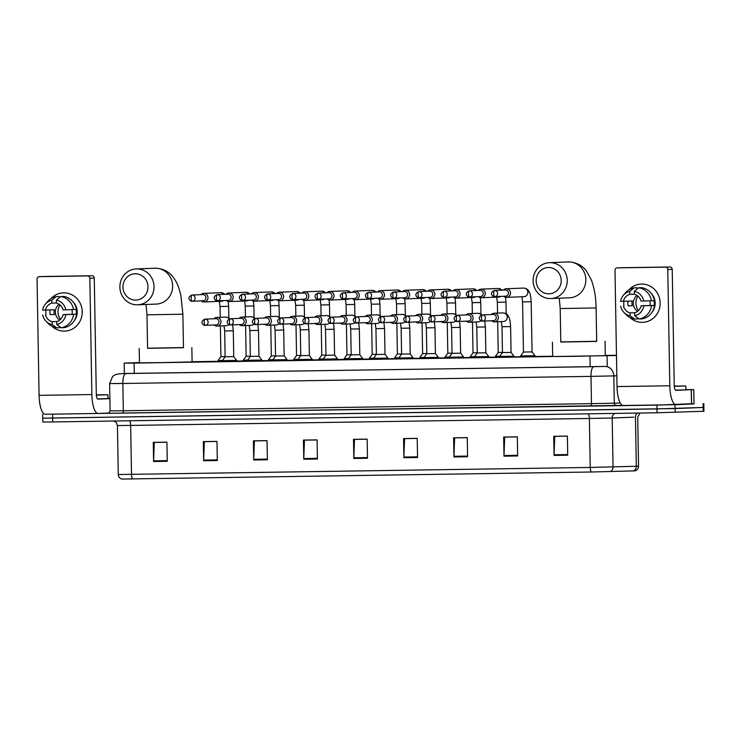 <?xml version="1.0" encoding="UTF-8"?>
<svg xmlns="http://www.w3.org/2000/svg" width="741" height="741" viewBox="0 0 741 741"><rect width="100%" height="100%" fill="white"/><g stroke="black" fill="none" stroke-linecap="round" stroke-linejoin="round"><path stroke-width="1.11" d="M514.013 357.134L499.656 357.384M488.801 357.523L474.444 357.773M463.588 357.903L449.231 358.153M438.376 358.283L424.019 358.533M409.115 322.187L409.764 328.115L401.15 328.263L401.603 354.105L410.208 353.957L413.645 358.681L398.815 358.922M387.951 359.052L373.603 359.302M362.747 359.431L348.39 359.681M337.535 359.82L323.178 360.07M308.275 323.715L308.914 329.652L300.309 329.801L300.753 355.634L309.368 355.485L312.804 360.209L297.965 360.45M287.11 360.58L272.753 360.83M261.897 360.969L247.068 361.247L247.531 360.283L261.888 360.024L261.897 361.006M236.685 361.349L222.337 361.599M449.231 358.014L444.544 358.042L445.008 357.079L449.333 357.051M424.019 358.394L419.814 358.403M398.806 358.783L394.601 358.783M373.594 359.163L369.389 359.172M474.444 357.634L470.239 357.634M535.011 356.616L520.654 356.875M499.656 357.245L495.442 357.255M348.39 359.542L343.704 359.58L344.167 358.616L348.492 358.579M323.178 359.931L318.973 359.931M297.965 360.311L293.76 360.321M272.753 360.691L268.548 360.7M247.54 361.08L242.853 361.108L243.317 360.145L247.651 360.117M222.328 361.46L218.123 361.469M139.465 362.534L124.321 363.146L134.102 363.09L616.475 355.532M616.475 355.272L605.304 355.439M552.666 356.236L535.011 356.504M520.654 356.727L514.004 356.829M495.442 357.106L488.791 357.208M470.229 357.495L463.579 357.597M445.017 357.875L438.376 357.977M419.814 358.255L413.163 358.357M394.601 358.644L387.951 358.746M369.389 359.024L362.738 359.126M344.176 359.404L337.525 359.505M318.963 359.793L312.313 359.894M293.751 360.172L287.11 360.274M268.548 360.552L261.897 360.654M243.335 360.941L236.685 361.043M218.123 361.321L192.095 361.719M694.021 403.669L656.943 405.114L45.127 414.256M703.82 403.595L703.885 407.43L675.097 408.56L43.46 418.156M124.368 373.566L605.193 366.462A9.568 8.447 88.2 0 1 613.807 375.919L614.289 403.187L620.254 403.011M610.093 471.628A4.789 4.224 88.2 0 0 613.048 466.997L612.196 417.998L589.382 418.461L590.234 467.46L638.547 466.182C638.436 468.507 637.316 470.053 635.185 470.841L591.383 472.008L121.82 479.066C119.653 478.353 118.477 476.843 118.282 474.527L590.234 467.46A4.789 1.482 89.1 0 0 591.383 472.008M42.756 418.202L42.821 422.027L52.741 421.944L657.082 412.774L703.95 411.255L703.885 407.43L657.017 408.939L42.756 418.202L42.691 414.367M253.718 459.985L253.376 440.839L267.029 440.636L267.362 459.772L253.718 459.985A3.825 1.186 89.1 0 1 253.718 459.318L267.353 459.105M203.655 460.745L203.321 441.608L216.974 441.395L217.308 460.531L203.655 460.745A3.825 1.186 89.1 0 1 203.664 460.078L217.298 459.874M153.6 461.504L153.267 442.368L166.92 442.155L167.253 461.291L153.6 461.504A3.825 1.186 89.1 0 1 153.609 460.837L167.234 460.633M403.891 457.697L403.558 438.561L417.211 438.357L417.544 457.493L403.891 457.697A3.825 1.186 89.1 0 1 403.891 457.04L417.526 456.827M453.946 456.938L453.612 437.801L467.265 437.598L467.599 456.734L453.946 456.938A3.825 1.186 89.1 0 1 453.955 456.28L467.59 456.067M504 456.178L503.667 437.042L517.32 436.838L517.653 455.974L504 456.178A3.825 1.186 89.1 0 1 504.01 455.511L517.644 455.307M554.064 455.419L553.731 436.282L567.384 436.079L567.717 455.215L554.064 455.419A3.825 1.186 89.1 0 1 554.064 454.752L567.699 454.548M303.773 459.225L303.44 440.08L317.092 439.876L317.426 459.012L303.773 459.225A3.825 1.186 89.1 0 1 303.782 458.559L317.417 458.346M353.827 458.466L353.494 439.32L367.147 439.117L367.48 458.253L353.827 458.466A3.825 1.186 89.1 0 1 353.837 457.799L367.471 457.586M367.147 439.191L354.513 439.385L353.837 457.799M317.092 439.95L304.458 440.145L303.782 458.559M567.384 436.153L554.75 436.338L554.064 454.752M517.32 436.912L504.686 437.097L504.01 455.511M467.265 437.672L454.631 437.857L453.955 456.28M417.211 438.431L404.577 438.616L403.891 457.04M166.92 442.229L154.285 442.423L153.609 460.837M216.974 441.469L204.34 441.664L203.664 460.078M267.038 440.71L254.404 440.904L253.718 459.318M674.254 386.052L685.833 385.996L674.273 386.339M685.833 385.996L685.897 389.822L675.375 390.146M674.264 386.135L677.506 386.144L674.273 386.265M641.632 284.072A19.146 18.201 87.8 0 1 660.166 302.939A19.146 18.201 87.8 0 1 642.299 322.354A19.146 18.201 87.8 0 1 629.915 317.509A19.146 18.201 87.8 0 0 642.299 322.354A19.146 18.201 87.8 0 0 642.716 322.335L642.716 322.335A19.146 18.201 87.8 0 0 660.166 302.717A19.146 18.201 87.8 0 0 641.632 284.072A19.146 18.201 87.8 0 0 628.84 289.898A19.146 18.201 87.8 0 1 641.224 284.081A19.146 18.201 87.8 0 1 641.632 284.072M685.897 389.664L693.771 389.562L694.021 403.91L676.051 404.688A19.146 5.919 -90.9 0 1 676.014 404.688A19.146 5.919 -90.9 0 1 669.808 385.774L667.78 269.511A2.39 2.279 -92.2 0 0 665.464 267.149L669.901 266.982A2.39 2.279 87.8 0 1 672.217 269.335L674.245 385.607A4.789 1.482 89.1 0 0 675.792 390.331A4.789 1.482 89.1 0 0 675.801 390.331L693.743 389.562L694.002 403.919M675.968 404.688L623.264 405.484A19.146 5.919 -90.9 0 1 623.227 405.484A19.146 5.919 -90.9 0 1 617.021 386.58L614.993 270.308A2.39 2.279 -92.2 0 1 617.225 267.881L665.464 267.149M623.959 305.95A19.146 18.201 87.8 0 1 623.848 301.318A19.146 18.201 87.8 0 0 623.959 305.95M621.56 267.714A2.39 2.279 87.8 0 1 621.662 267.714L669.901 266.982M634.277 291.352L634.324 294.288A9.568 9.105 87.8 0 1 640.984 301.068L643.781 301.022A12.44 11.837 87.8 0 0 634.277 291.352L638.649 287.777L641.604 287.665A15.793 15.015 87.8 0 1 654.405 300.689L643.781 301.022M641.067 305.848L654.488 305.468A15.793 15.015 87.8 0 1 642.151 318.88L639.196 318.991L634.704 315.768L634.648 312.822A9.568 9.105 87.8 0 0 641.067 305.848L649.931 305.505A9.568 9.105 -92.2 0 0 649.885 300.846M628.025 301.152A13.875 13.199 87.8 0 0 628.118 305.838L632.314 305.774A9.568 9.105 -92.2 0 1 632.221 300.985L620.56 301.374A12.44 11.837 87.8 0 1 623.385 295.27A12.44 11.837 87.8 0 1 629.72 291.417L629.776 294.362L634.324 294.186M654.488 305.468L654.118 305.44A13.875 13.199 87.8 0 0 654.044 300.698M635.046 312.702L630.1 312.887L630.146 315.833L634.639 319.056L637.603 318.945L637.584 317.833M637.075 289.055L637.056 287.73L634.101 287.851L629.72 291.417M651.534 305.588A15.793 15.015 87.8 0 1 639.196 318.991M634.639 319.056A15.793 15.015 87.8 0 1 626.302 314.823L624.061 312.572A12.44 11.837 87.8 0 1 620.643 306.163M623.385 295.27L625.441 292.852A15.793 15.015 87.8 0 1 634.101 287.851M643.864 305.811A12.44 11.837 87.8 0 1 634.704 315.768M630.146 315.833A12.44 11.837 87.8 0 1 624.061 312.572M630.1 312.887A9.568 9.105 87.8 0 1 623.44 306.116M623.357 301.337A9.568 9.105 87.8 0 1 629.776 294.362M651.265 293.399A13.875 13.199 87.8 0 1 651.997 312.276M638.649 287.777A15.793 15.015 87.8 0 1 651.45 300.8M637.621 311.313A9.568 9.105 87.8 0 1 637.001 295.474M638.483 310.553A11.967 11.374 87.8 0 1 637.927 296.168M649.931 305.505L654.118 305.44M628.118 305.838L632.314 305.774M548.451 267.501A13.162 12.514 -92.2 0 0 536.169 280.848A13.162 12.514 -92.2 0 0 548.914 293.816A13.162 12.514 -92.2 0 0 561.196 280.469A13.162 12.514 -92.2 0 0 548.451 267.501M550.47 298.549A17.941 17.071 87.8 0 1 533.103 281.061A17.941 17.071 87.8 0 1 549.461 262.675A17.941 17.071 87.8 0 1 549.85 262.657A17.941 17.071 87.8 0 1 567.217 280.144A17.941 17.071 87.8 0 1 550.859 298.54A17.941 17.071 87.8 0 1 550.47 298.549M596.097 307.923L560.205 308.552L560.798 342.046L596.681 341.416L596.097 307.923C595.931 297.447 594.365 288.175 591.42 280.107L586.548 271.132C584.501 268.233 578.999 262.249 568.579 261.934L549.461 262.675M596.681 341.286L560.789 341.907M605.054 341.277L605.304 355.624L574.877 356.338L552.675 356.541L552.425 342.194M135.251 273.781A13.162 12.514 -92.2 0 0 122.96 287.128A13.162 12.514 -92.2 0 0 135.705 300.096A13.162 12.514 -92.2 0 0 147.987 286.748A13.162 12.514 -92.2 0 0 135.251 273.781M137.27 304.82A17.941 17.071 87.8 0 1 119.894 287.341A17.941 17.071 87.8 0 1 136.261 268.946A17.941 17.071 87.8 0 1 136.64 268.937A17.941 17.071 87.8 0 1 154.017 286.415A17.941 17.071 87.8 0 1 137.65 304.81A17.941 17.071 87.8 0 1 137.27 304.82M182.888 314.203L147.005 314.832L147.589 348.316L183.472 347.696L182.888 314.203L180.897 295.659C178.479 285.396 176.534 281.886 173.338 277.403C171.291 274.513 165.799 268.529 155.369 268.205L136.261 268.946M183.472 347.557L147.589 348.187M191.845 347.548L192.095 361.904L161.668 362.618L139.465 362.821L139.215 348.465M523.831 296.687A4.307 4.094 -92.2 0 0 527.842 292.186A4.307 4.094 -92.2 0 0 523.581 288.082C526.036 288.305 527.731 289.259 528.666 290.944C529.722 293.677 530.287 291.482 531.177 301.763L532.057 351.901L523.442 352.058L522.572 301.911L521.896 296.761M532.057 351.901L534.993 355.68L520.636 355.93L520.654 356.912M503.685 296.28A4.307 4.094 -92.2 0 0 510.493 293.001A4.307 4.094 -92.2 0 0 503.445 290.064M505.566 296.205A3.112 2.955 -92.2 0 0 508.474 293.047A3.112 2.955 -92.2 0 0 505.325 289.99M478.482 296.659A4.307 4.094 -92.2 0 0 485.281 293.38A4.307 4.094 -92.2 0 0 478.241 290.444M480.353 296.585A3.112 2.955 -92.2 0 0 483.262 293.427A3.112 2.955 -92.2 0 0 480.112 290.37M498.619 297.067A4.307 4.094 -92.2 0 0 500.768 296.391M502.444 352.392L498.23 352.438L497.693 321.733M499.758 356.282L495.433 356.319L495.442 357.292M453.27 297.039A4.307 4.094 -92.2 0 0 460.078 293.76A4.307 4.094 -92.2 0 0 453.029 290.824M455.15 296.965A3.112 2.955 -92.2 0 0 458.049 293.816A3.112 2.955 -92.2 0 0 454.9 290.75M473.406 297.456A4.307 4.094 -92.2 0 0 475.555 296.77M477.232 352.781L473.017 352.818L472.489 322.113M474.546 356.671L470.22 356.699L470.239 357.671M428.057 297.428A4.307 4.094 -92.2 0 0 434.865 294.149A4.307 4.094 -92.2 0 0 427.816 291.213M429.937 297.354A3.112 2.955 -92.2 0 0 432.837 294.196A3.112 2.955 -92.2 0 0 429.697 291.139M448.194 297.836A4.307 4.094 -92.2 0 0 450.343 297.16M452.019 353.161L447.814 353.207L447.277 322.492M402.845 297.808A4.307 4.094 -92.2 0 0 409.653 294.529A4.307 4.094 -92.2 0 0 402.604 291.593M404.725 297.734A3.112 2.955 -92.2 0 0 407.624 294.575A3.112 2.955 -92.2 0 0 404.484 291.519M422.981 298.215A4.307 4.094 -92.2 0 0 425.13 297.539M426.807 353.54L422.602 353.587L422.064 322.881M424.13 357.431L419.795 357.468L419.814 358.44M377.632 298.188A4.307 4.094 -92.2 0 0 384.44 294.909A4.307 4.094 -92.2 0 0 377.391 291.973M379.512 298.114A3.112 2.955 -92.2 0 0 382.412 294.964A3.112 2.955 -92.2 0 0 379.272 291.898M397.769 298.604A4.307 4.094 -92.2 0 0 399.918 297.919M401.594 353.929L397.389 353.966L396.852 323.261M398.917 357.82L394.582 357.847L394.601 358.82M352.42 298.577A4.307 4.094 -92.2 0 0 359.228 295.298A4.307 4.094 -92.2 0 0 352.179 292.362M354.3 298.503A3.112 2.955 -92.2 0 0 357.208 295.344A3.112 2.955 -92.2 0 0 354.059 292.287M372.566 298.984A4.307 4.094 -92.2 0 0 374.714 298.308M376.382 354.309L372.177 354.355L371.639 323.641M373.705 358.199L369.37 358.227L369.389 359.209M327.216 298.956A4.307 4.094 -92.2 0 0 334.015 295.678A4.307 4.094 -92.2 0 0 326.976 292.741M329.087 298.882A3.112 2.955 -92.2 0 0 331.996 295.724A3.112 2.955 -92.2 0 0 328.847 292.667M347.353 299.364A4.307 4.094 -92.2 0 0 349.502 298.688M351.178 354.689L346.964 354.735L346.427 324.03M302.004 299.336A4.307 4.094 -92.2 0 0 308.812 296.057A4.307 4.094 -92.2 0 0 301.763 293.121M303.884 299.262A3.112 2.955 -92.2 0 0 306.783 296.113A3.112 2.955 -92.2 0 0 303.634 293.047M322.14 299.753A4.307 4.094 -92.2 0 0 324.289 299.068M325.966 355.078L321.751 355.115L321.224 324.41M323.28 358.968L318.954 358.996L318.973 359.969M276.791 299.725A4.307 4.094 -92.2 0 0 283.599 296.446A4.307 4.094 -92.2 0 0 276.55 293.51M278.672 299.651A3.112 2.955 -92.2 0 0 281.571 296.493A3.112 2.955 -92.2 0 0 278.431 293.436M296.928 300.133A4.307 4.094 -92.2 0 0 299.077 299.457M300.753 355.458L296.548 355.504L296.011 324.79M298.067 359.348L293.742 359.376L293.76 360.358M251.579 300.105A4.307 4.094 -92.2 0 0 258.387 296.826A4.307 4.094 -92.2 0 0 251.338 293.89M253.459 300.031A3.112 2.955 -92.2 0 0 256.358 296.872A3.112 2.955 -92.2 0 0 253.218 293.816M271.715 300.513A4.307 4.094 -92.2 0 0 273.864 299.836M275.541 355.837L271.336 355.884L270.798 325.179M272.864 359.728L268.529 359.765L268.548 360.737M226.366 300.485A4.307 4.094 -92.2 0 0 233.174 297.206A4.307 4.094 -92.2 0 0 226.125 294.27M228.247 300.411A3.112 2.955 -92.2 0 0 231.146 297.261A3.112 2.955 -92.2 0 0 228.006 294.196M246.503 300.902A4.307 4.094 -92.2 0 0 248.652 300.216M250.328 356.226L246.123 356.264L245.586 325.558M201.154 300.874A4.307 4.094 -92.2 0 0 207.962 297.595A4.307 4.094 -92.2 0 0 200.913 294.659M203.034 300.8A3.112 2.955 -92.2 0 0 205.942 297.641A3.112 2.955 -92.2 0 0 202.793 294.585M221.3 301.281A4.307 4.094 -92.2 0 0 223.449 300.605M225.116 356.606L220.911 356.653L220.373 325.938M222.439 360.496L218.104 360.524L218.123 361.506M510.605 326.586L511.058 352.42L502.444 352.577L501.99 326.735L510.605 326.586C509.706 316.305 509.15 318.5 508.094 315.768C507.15 314.082 505.455 313.128 503.009 312.906A4.307 4.094 -92.2 0 0 502.843 312.915M491.505 320.77A4.307 4.094 -92.2 0 0 498.313 317.491A4.307 4.094 -92.2 0 0 491.264 314.555M511.058 352.42L513.995 356.199L499.638 356.449L499.656 357.431M493.386 320.696A3.112 2.955 -92.2 0 0 496.294 317.546A3.112 2.955 -92.2 0 0 493.145 314.49M485.392 326.966L485.846 352.809L477.232 352.957L476.778 327.114L485.392 326.966L484.753 321.038M466.302 321.159A4.307 4.094 -92.2 0 0 473.101 317.88A4.307 4.094 -92.2 0 0 466.052 314.944M485.846 352.809L488.782 356.578L474.425 356.829L474.444 357.81M468.173 321.085A3.112 2.955 -92.2 0 0 471.081 317.926A3.112 2.955 -92.2 0 0 467.932 314.869M460.18 327.355L460.633 353.188L452.019 353.337L451.575 327.503L460.18 327.355L459.54 321.418M441.09 321.538A4.307 4.094 -92.2 0 0 447.888 318.26A4.307 4.094 -92.2 0 0 440.849 315.323M460.633 353.188L463.57 356.967L449.213 357.218L449.231 358.19M442.961 321.464A3.112 2.955 -92.2 0 0 445.869 318.315A3.112 2.955 -92.2 0 0 442.72 315.249M434.976 327.735L435.421 353.568L426.807 353.726L426.362 327.883L434.976 327.735L434.328 321.807M415.877 321.918A4.307 4.094 -92.2 0 0 422.685 318.639A4.307 4.094 -92.2 0 0 415.636 315.703M435.421 353.568L438.357 357.347L424.009 357.597L424.019 358.579M417.757 321.844A3.112 2.955 -92.2 0 0 420.656 318.695A3.112 2.955 -92.2 0 0 417.507 315.638M390.664 322.307A4.307 4.094 -92.2 0 0 397.472 319.028A4.307 4.094 -92.2 0 0 390.424 316.092M413.154 357.727L398.797 357.977L398.815 358.959M392.545 322.233A3.112 2.955 -92.2 0 0 395.444 319.075A3.112 2.955 -92.2 0 0 392.304 316.018M384.551 328.504L385.005 354.337L376.391 354.485L375.937 328.652L384.551 328.504L383.903 322.567M365.452 322.687A4.307 4.094 -92.2 0 0 372.26 319.408A4.307 4.094 -92.2 0 0 365.211 316.472M385.005 354.337L387.941 358.116L373.584 358.366L373.603 359.339M367.332 322.613A3.112 2.955 -92.2 0 0 370.231 319.464A3.112 2.955 -92.2 0 0 367.091 316.398M359.339 328.884L359.793 354.717L351.178 354.874L350.725 329.032L359.339 328.884L358.7 322.956M340.239 323.067A4.307 4.094 -92.2 0 0 347.047 319.788A4.307 4.094 -92.2 0 0 339.999 316.852M359.793 354.717L362.729 358.496L348.372 358.746L348.39 359.728M342.12 322.993A3.112 2.955 -92.2 0 0 345.028 319.843A3.112 2.955 -92.2 0 0 341.879 316.787M334.126 329.263L334.58 355.106L325.966 355.254L325.512 329.412L334.126 329.263L333.487 323.335M315.036 323.456A4.307 4.094 -92.2 0 0 321.835 320.177A4.307 4.094 -92.2 0 0 314.786 317.241M334.58 355.106L337.516 358.876L329.217 359.07L323.159 359.135L325.966 355.254M316.907 323.382A3.112 2.955 -92.2 0 0 319.816 320.223A3.112 2.955 -92.2 0 0 316.666 317.167M289.824 323.836A4.307 4.094 -92.2 0 0 296.622 320.557A4.307 4.094 -92.2 0 0 289.583 317.62M312.304 359.265L297.947 359.515L297.965 360.487M291.695 323.761A3.112 2.955 -92.2 0 0 294.603 320.612A3.112 2.955 -92.2 0 0 291.454 317.546M283.71 330.032L284.155 355.865L275.541 356.023L275.096 330.18L283.71 330.032L283.062 324.104M264.611 324.215A4.307 4.094 -92.2 0 0 271.419 320.936A4.307 4.094 -92.2 0 0 264.37 318M284.155 355.865L287.091 359.644L272.744 359.894L272.753 360.876M266.491 324.15A3.112 2.955 -92.2 0 0 269.391 320.992A3.112 2.955 -92.2 0 0 266.241 317.935M258.498 330.412L258.942 356.254L250.338 356.402L249.884 330.56L258.498 330.412L257.849 324.484M239.399 324.604A4.307 4.094 -92.2 0 0 246.207 321.325A4.307 4.094 -92.2 0 0 239.158 318.389M241.279 324.53A3.112 2.955 -92.2 0 0 244.178 321.372A3.112 2.955 -92.2 0 0 241.038 318.315M233.285 330.801L233.739 356.634L225.125 356.782L224.671 330.949L233.285 330.801L232.637 324.864M214.186 324.984A4.307 4.094 -92.2 0 0 220.994 321.705A4.307 4.094 -92.2 0 0 213.945 318.769M233.739 356.634L236.675 360.413L222.319 360.663L222.337 361.636M216.066 324.91A3.112 2.955 -92.2 0 0 218.966 321.761A3.112 2.955 -92.2 0 0 215.826 318.695M63.689 292.852A19.146 18.201 87.8 0 1 82.232 311.711A19.146 18.201 87.8 0 1 64.356 331.125A19.146 18.201 87.8 0 1 51.972 326.281A19.146 18.201 87.8 0 0 64.356 331.125A19.146 18.201 87.8 0 0 64.773 331.116L64.773 331.116A19.146 18.201 87.8 0 0 82.223 311.498A19.146 18.201 87.8 0 0 63.689 292.852A19.146 18.201 87.8 0 0 50.897 298.679A19.146 18.201 87.8 0 1 63.281 292.862A19.146 18.201 87.8 0 1 63.689 292.852M107.954 398.445L109.881 398.417M108.779 413.043L98.118 413.459A19.146 5.919 -90.9 0 1 98.071 413.459A19.146 5.919 -90.9 0 1 91.865 394.555L89.837 278.283A2.39 2.279 -92.2 0 0 87.521 275.93L91.958 275.754A2.39 2.279 87.8 0 1 94.274 278.116L96.302 394.379A4.789 1.482 89.1 0 0 97.849 399.103A4.789 1.482 89.1 0 0 97.868 399.103L109.881 398.639M98.025 413.459L45.321 414.265A19.146 5.919 -90.9 0 1 45.284 414.265A19.146 5.919 -90.9 0 1 39.078 395.351L37.05 279.088A2.39 2.279 -92.2 0 1 39.282 276.662L87.521 275.93M46.016 314.73A19.146 18.201 87.8 0 1 45.905 310.09A19.146 18.201 87.8 0 0 46.016 314.73M43.617 276.495A2.39 2.279 87.8 0 1 43.719 276.486L91.958 275.754M56.335 300.124L56.381 303.069A9.568 9.105 87.8 0 1 63.041 309.84L65.838 309.803A12.44 11.837 87.8 0 0 56.335 300.124L60.706 296.557L63.661 296.437A15.793 15.015 87.8 0 1 76.462 309.46L65.838 309.803M63.124 314.629L76.545 314.249A15.793 15.015 87.8 0 1 64.208 327.652L61.253 327.772L56.761 324.539L56.705 321.603A9.568 9.105 87.8 0 0 63.124 314.629L71.997 314.286A9.568 9.105 -92.2 0 0 71.942 309.627M50.082 309.933A13.875 13.199 87.8 0 0 50.184 314.61L54.371 314.545A9.568 9.105 -92.2 0 1 54.288 309.766L42.617 310.155A12.44 11.837 87.8 0 1 45.442 304.042A12.44 11.837 87.8 0 1 51.787 300.198L51.833 303.134L56.381 302.958M76.545 314.249L76.184 314.221A13.875 13.199 87.8 0 0 76.101 309.479M57.103 321.474L52.157 321.668L52.213 324.614L56.705 327.837L59.66 327.726L59.641 326.614M59.132 297.836L59.113 296.511L56.159 296.622L51.787 300.198M73.591 314.36A15.793 15.015 87.8 0 1 61.253 327.772M56.705 327.837A15.793 15.015 87.8 0 1 48.36 323.604L46.118 321.353A12.44 11.837 87.8 0 1 42.7 314.934M45.442 304.042L47.498 301.633A15.793 15.015 87.8 0 1 56.159 296.622M65.921 314.582A12.44 11.837 87.8 0 1 56.761 324.539M52.213 324.614A12.44 11.837 87.8 0 1 46.118 321.353M52.157 321.668A9.568 9.105 87.8 0 1 45.497 314.897M45.414 310.108A9.568 9.105 87.8 0 1 51.833 303.134M73.322 302.171A13.875 13.199 87.8 0 1 74.054 321.048M60.706 296.557A15.793 15.015 87.8 0 1 73.507 309.581M59.678 320.093A9.568 9.105 87.8 0 1 59.058 304.255M60.549 319.325A11.967 11.374 87.8 0 1 59.984 304.94M71.997 314.286L76.184 314.221M50.184 314.61L54.371 314.545M96.321 394.833L107.89 394.777L96.33 395.12M107.89 394.777L107.954 398.602L97.432 398.927M96.321 394.907L99.563 394.916L96.33 395.046M607.268 366.378L607.083 355.819M590.16 366.712L589.975 356.162M134.288 373.64L134.102 363.09M622.533 405.364L108.075 413.265M675.032 404.734L675.162 412.394M656.943 405.114L657.082 412.774M703.116 403.641L703.246 411.292M52.611 414.293L52.741 421.944M616.836 375.826L590.994 376.382L591.475 403.65L614.289 403.187A2.39 2.112 -91.8 0 0 616.438 405.549M124.368 373.492L593.782 366.693A9.568 2.955 89.1 0 0 590.994 376.382L122.849 383.486L123.321 410.764L591.475 403.65A2.39 0.741 -90.9 0 1 590.772 406.077M125.637 373.807A9.568 2.955 89.1 0 0 122.849 383.486L109.622 383.597L110.094 410.866L123.321 410.764A2.39 0.741 -90.9 0 1 122.626 413.182M593.782 366.693L605.193 366.462M124.368 373.483L118.634 373.862A9.568 9.476 86.2 0 1 119.116 373.844M124.025 383.44L113.447 383.523M633.87 417.174L612.196 417.998A4.789 4.224 -91.8 0 1 615.039 413.404M633.351 470.924A4.789 4.224 88.2 0 0 636.315 466.284L635.454 417.294A4.789 4.224 -91.8 0 1 637.575 413.07M132.658 478.973A4.789 1.482 -90.9 0 1 131.509 474.425L130.657 425.427L117.43 425.538L116.448 422.713L113.957 421.018M588.113 413.821A4.789 1.482 89.1 0 1 589.382 418.461L130.657 425.427A4.789 1.482 89.1 0 0 129.388 420.786M617.021 386.58L669.808 385.774M621.662 267.714L617.225 267.881M691.51 404.086L691.26 389.729M672.217 269.335L667.78 269.511M691.353 389.72L691.603 404.077M550.859 298.54L569.486 297.808A17.941 17.071 -92.2 0 0 585.844 279.413A17.941 17.071 -92.2 0 0 568.467 261.934A17.941 17.071 -92.2 0 0 568.088 261.944L568.579 261.934M137.65 304.81L156.277 304.088A17.941 17.071 -92.2 0 0 172.634 285.693A17.941 17.071 -92.2 0 0 155.267 268.214A17.941 17.071 -92.2 0 0 154.878 268.223L155.369 268.205M494.608 290.407A3.112 0.963 -90.9 0 0 493.701 293.556A3.112 0.963 89.1 0 0 494.71 296.622A3.112 2.955 -92.2 0 0 497.619 293.436A3.112 2.955 -92.2 0 0 494.543 290.407L505.39 289.981M494.543 290.407C488.069 293.204 493.802 297.512 494.71 296.622A3.112 0.963 89.1 0 0 494.719 296.622L505.631 296.205M531.177 301.763L522.572 301.911M506.233 288.758L523.581 288.082A4.307 4.094 -92.2 0 0 523.489 288.082M469.396 290.787A3.112 0.963 -90.9 0 0 468.497 293.936A3.112 0.963 89.1 0 0 469.498 297.011A3.112 2.955 -92.2 0 0 472.415 293.816A3.112 2.955 -92.2 0 0 469.331 290.787L480.177 290.37M469.331 290.787C462.856 293.584 468.59 297.891 469.498 297.011A3.112 0.963 89.1 0 0 469.507 297.011L480.427 296.585M505.529 297.261L505.973 302.143L497.359 302.291L496.683 297.15M501.768 290.129A4.307 4.094 -92.2 0 0 498.276 288.462M444.192 291.167A3.112 0.963 -90.9 0 0 443.285 294.316A3.112 0.963 89.1 0 0 444.294 297.391A3.112 2.955 -92.2 0 0 447.203 294.205A3.112 2.955 -92.2 0 0 444.118 291.176L454.974 290.75M444.118 291.176C437.644 293.973 443.387 298.271 444.294 297.391L455.215 296.965M480.316 297.641L480.761 302.523L472.147 302.68L471.48 297.53M476.556 290.509A4.307 4.094 -92.2 0 0 473.073 288.851M418.98 291.556A3.112 0.963 -90.9 0 0 418.072 294.705A3.112 0.963 89.1 0 0 419.082 297.771A3.112 2.955 -92.2 0 0 421.99 294.585A3.112 2.955 -92.2 0 0 418.915 291.556L429.761 291.13M418.915 291.556C412.431 294.353 418.174 298.66 419.082 297.771L430.002 297.354M455.104 298.03L455.548 302.912L446.934 303.06L446.267 297.91M451.343 290.889A4.307 4.094 -92.2 0 0 447.953 289.231A4.307 4.094 -92.2 0 0 447.86 289.231M393.767 291.935A3.112 0.963 -90.9 0 0 392.86 295.085A3.112 0.963 89.1 0 0 393.869 298.16A3.112 2.955 -92.2 0 0 396.778 294.964A3.112 2.955 -92.2 0 0 393.703 291.935L404.549 291.519M393.703 291.935C387.219 294.733 392.962 299.04 393.869 298.16A3.112 0.963 89.1 0 0 393.879 298.16L404.79 297.734M429.891 298.41L430.336 303.291L421.722 303.44L421.055 298.299M426.131 291.278A4.307 4.094 -92.2 0 0 422.648 289.611M368.555 292.315A3.112 0.963 -90.9 0 0 367.647 295.464A3.112 0.963 89.1 0 0 368.657 298.54A3.112 2.955 -92.2 0 0 371.565 295.353A3.112 2.955 -92.2 0 0 368.49 292.325L379.336 291.898M368.49 292.325C362.006 295.122 367.749 299.42 368.657 298.54A3.112 0.963 89.1 0 0 368.666 298.54L379.577 298.114M404.688 298.79L405.123 303.671L396.509 303.829L395.842 298.679M400.927 291.658A4.307 4.094 -92.2 0 0 397.435 290M343.342 292.704A3.112 0.963 -90.9 0 0 342.435 295.854A3.112 0.963 89.1 0 0 343.444 298.919A3.112 2.955 -92.2 0 0 346.353 295.733A3.112 2.955 -92.2 0 0 343.278 292.704L354.124 292.278M343.278 292.704C336.803 295.502 342.537 299.809 343.444 298.919A3.112 0.963 89.1 0 0 343.454 298.919L354.365 298.503M379.475 299.179L379.911 304.06L371.306 304.208L370.63 299.058M375.715 292.037A4.307 4.094 -92.2 0 0 372.315 290.379A4.307 4.094 -92.2 0 0 372.223 290.379M318.13 293.084A3.112 0.963 -90.9 0 0 317.231 296.233A3.112 0.963 89.1 0 0 318.232 299.308A3.112 0.963 89.1 0 0 318.241 299.308A3.112 2.955 -92.2 0 0 321.149 296.113A3.112 2.955 -92.2 0 0 318.065 293.084L328.911 292.667M354.263 299.559L354.707 304.44L346.093 304.588L345.417 299.447M350.502 292.426A4.307 4.094 -92.2 0 0 347.01 290.759M292.927 293.464A3.112 0.963 -90.9 0 0 292.019 296.613A3.112 0.963 89.1 0 0 293.028 299.688A3.112 2.955 -92.2 0 0 295.937 296.502A3.112 2.955 -92.2 0 0 292.852 293.473L303.708 293.047M292.852 293.473C286.378 296.27 292.121 300.568 293.028 299.688L303.949 299.262M329.05 299.938L329.495 304.82L320.881 304.977L320.214 299.827M325.29 292.806A4.307 4.094 -92.2 0 0 321.807 291.148M267.714 293.853A3.112 0.963 -90.9 0 0 266.806 297.002A3.112 0.963 89.1 0 0 267.816 300.068A3.112 2.955 -92.2 0 0 270.724 296.882A3.112 2.955 -92.2 0 0 267.649 293.853L278.496 293.427M267.649 293.853C261.165 296.65 266.908 300.957 267.816 300.068L278.736 299.651M303.838 300.327L304.282 305.209L295.668 305.357L295.001 300.207M300.077 293.186A4.307 4.094 -92.2 0 0 296.687 291.528A4.307 4.094 -92.2 0 0 296.595 291.528M242.502 294.233A3.112 0.963 -90.9 0 0 241.594 297.382A3.112 0.963 89.1 0 0 242.603 300.457A3.112 0.963 89.1 0 0 242.613 300.457A3.112 2.955 -92.2 0 0 245.512 297.261A3.112 2.955 -92.2 0 0 242.437 294.233L253.283 293.816M278.625 300.707L279.07 305.588L270.456 305.737L269.789 300.596M274.865 293.575A4.307 4.094 -92.2 0 0 271.382 291.908M217.289 294.612A3.112 0.963 -90.9 0 0 216.381 297.762A3.112 0.963 89.1 0 0 217.391 300.837A3.112 2.955 -92.2 0 0 220.299 297.65A3.112 2.955 -92.2 0 0 217.224 294.622L228.071 294.196M217.224 294.622C210.74 297.419 216.483 301.717 217.391 300.837A3.112 0.963 89.1 0 0 217.4 300.837L228.311 300.411M253.422 301.087L253.857 305.968L245.243 306.126L244.576 300.976M249.661 293.955A4.307 4.094 -92.2 0 0 246.169 292.297M192.076 295.001A3.112 0.963 -90.9 0 0 191.169 298.151A3.112 0.963 89.1 0 0 192.178 301.216A3.112 2.955 -92.2 0 0 195.087 298.03A3.112 2.955 -92.2 0 0 192.012 295.001L202.858 294.575M192.012 295.001C185.537 297.799 191.271 302.106 192.178 301.216A3.112 0.963 89.1 0 0 192.188 301.216L203.099 300.8M228.209 301.476L228.645 306.357L220.04 306.505L219.364 301.355M224.449 294.334A4.307 4.094 -92.2 0 0 221.05 292.676A4.307 4.094 -92.2 0 0 220.957 292.676M482.428 314.906A3.112 0.963 -90.9 0 0 481.52 318.046A3.112 0.963 89.1 0 0 482.53 321.122A3.112 2.955 -92.2 0 0 485.438 317.935A3.112 2.955 -92.2 0 0 482.363 314.906L493.21 314.48M482.363 314.906C475.879 317.704 481.622 322.011 482.53 321.122A3.112 0.963 89.1 0 0 482.539 321.122L493.45 320.696M494.386 321.863L503.343 321.511A4.307 4.094 -92.2 0 0 507.27 317.148A4.307 4.094 -92.2 0 0 503.009 312.906L494.052 313.248M457.216 315.286A3.112 0.963 -90.9 0 0 456.308 318.435A3.112 0.963 89.1 0 0 457.317 321.501A3.112 2.955 -92.2 0 0 460.226 318.315A3.112 2.955 -92.2 0 0 457.151 315.286L467.997 314.869M457.151 315.286C450.676 318.084 456.41 322.391 457.317 321.501A3.112 0.963 89.1 0 0 457.327 321.501L468.238 321.085M469.173 322.242L478.13 321.89A4.307 4.094 -92.2 0 0 480.853 320.658M481.317 315.129A4.307 4.094 -92.2 0 0 477.63 313.295M432.003 315.666A3.112 0.963 -90.9 0 0 431.105 318.815A3.112 0.963 89.1 0 0 432.105 321.89A3.112 2.955 -92.2 0 0 435.023 318.695A3.112 2.955 -92.2 0 0 431.938 315.666L442.785 315.249M431.938 315.666C425.464 318.473 431.197 322.77 432.105 321.89A3.112 0.963 89.1 0 0 432.114 321.89L443.035 321.464M443.961 322.622L452.918 322.279A4.307 4.094 -92.2 0 0 455.641 321.038M456.104 315.509A4.307 4.094 -92.2 0 0 452.418 313.675M406.8 316.055A3.112 0.963 -90.9 0 0 405.892 319.195A3.112 0.963 89.1 0 0 406.902 322.27A3.112 2.955 -92.2 0 0 409.81 319.084A3.112 2.955 -92.2 0 0 406.726 316.055L417.581 315.629M406.726 316.055C400.251 318.852 405.994 323.159 406.902 322.27L417.822 321.844M418.758 323.011L427.714 322.659A4.307 4.094 -92.2 0 0 430.428 321.427M430.892 315.898A4.307 4.094 -92.2 0 0 427.214 314.064M381.587 316.435A3.112 0.963 -90.9 0 0 380.679 319.584A3.112 0.963 89.1 0 0 381.689 322.65A3.112 2.955 -92.2 0 0 384.598 319.464A3.112 2.955 -92.2 0 0 381.522 316.435L392.369 316.018M381.522 316.435C375.039 319.232 380.781 323.539 381.689 322.65L392.61 322.233M393.545 323.391L402.502 323.039A4.307 4.094 -92.2 0 0 405.216 321.807M405.688 316.277A4.307 4.094 -92.2 0 0 402.002 314.443M356.375 316.815A3.112 0.963 -90.9 0 0 355.467 319.964A3.112 0.963 89.1 0 0 356.477 323.039A3.112 2.955 -92.2 0 0 359.385 319.843A3.112 2.955 -92.2 0 0 356.31 316.815L367.156 316.398M356.31 316.815C349.826 319.621 355.569 323.919 356.477 323.039A3.112 0.963 89.1 0 0 356.486 323.039L367.397 322.613M368.333 323.771L377.289 323.428A4.307 4.094 -92.2 0 0 380.003 322.187M380.476 316.657A4.307 4.094 -92.2 0 0 376.789 314.823M331.162 317.204A3.112 0.963 -90.9 0 0 330.254 320.344A3.112 0.963 89.1 0 0 331.264 323.419A3.112 2.955 -92.2 0 0 334.172 320.232A3.112 2.955 -92.2 0 0 331.097 317.204L341.944 316.778M331.097 317.204C324.614 320.001 330.356 324.308 331.264 323.419A3.112 0.963 89.1 0 0 331.273 323.419L342.185 322.993M343.12 324.16L352.077 323.808A4.307 4.094 -92.2 0 0 354.791 322.576M355.263 317.046A4.307 4.094 -92.2 0 0 351.577 315.212M305.95 317.583A3.112 0.963 -90.9 0 0 305.042 320.733A3.112 0.963 89.1 0 0 306.052 323.798A3.112 0.963 89.1 0 0 306.061 323.798A3.112 2.955 -92.2 0 0 308.96 320.612A3.112 2.955 -92.2 0 0 305.885 317.583L316.731 317.167M317.908 324.539L326.864 324.188A4.307 4.094 -92.2 0 0 329.588 322.956M330.051 317.426A4.307 4.094 -92.2 0 0 326.364 315.592M280.737 317.963A3.112 0.963 -90.9 0 0 279.839 321.112A3.112 0.963 89.1 0 0 280.839 324.188A3.112 2.955 -92.2 0 0 283.757 320.992A3.112 2.955 -92.2 0 0 280.672 317.963L291.519 317.546M280.672 317.963C274.198 320.77 279.931 325.067 280.839 324.188A3.112 0.963 89.1 0 0 280.848 324.188L291.769 323.761M292.695 324.919L301.652 324.577A4.307 4.094 -92.2 0 0 304.375 323.335M304.838 317.806A4.307 4.094 -92.2 0 0 301.152 315.972M255.534 318.352A3.112 0.963 -90.9 0 0 254.626 321.492A3.112 0.963 89.1 0 0 255.636 324.567A3.112 2.955 -92.2 0 0 258.544 321.381A3.112 2.955 -92.2 0 0 255.46 318.352L266.315 317.926M255.46 318.352C248.985 321.149 254.728 325.456 255.636 324.567L266.556 324.141M267.492 325.308L276.449 324.956A4.307 4.094 -92.2 0 0 279.162 323.724M279.626 318.195A4.307 4.094 -92.2 0 0 275.948 316.361M230.321 318.732A3.112 0.963 -90.9 0 0 229.414 321.881A3.112 0.963 89.1 0 0 230.423 324.947A3.112 2.955 -92.2 0 0 233.332 321.761A3.112 2.955 -92.2 0 0 230.256 318.732L241.103 318.315M230.256 318.732C223.773 321.529 229.515 325.836 230.423 324.947L241.344 324.53M242.279 325.688L251.236 325.336A4.307 4.094 -92.2 0 0 253.95 324.104M254.422 318.574A4.307 4.094 -92.2 0 0 250.736 316.74M205.109 319.112A3.112 0.963 -90.9 0 0 204.201 322.261A3.112 0.963 89.1 0 0 205.211 325.336A3.112 2.955 -92.2 0 0 208.119 322.14A3.112 2.955 -92.2 0 0 205.044 319.112L215.89 318.695M205.044 319.112C198.56 321.918 204.303 326.216 205.211 325.336A3.112 0.963 89.1 0 0 205.22 325.336L216.131 324.91M217.067 326.068L226.024 325.725A4.307 4.094 -92.2 0 0 228.737 324.484M229.21 318.954A4.307 4.094 -92.2 0 0 225.523 317.12M39.078 395.351L91.865 394.555M43.719 276.486L39.282 276.662M94.274 278.116L89.837 278.283M124.368 373.77L124.182 363.164M110.094 410.866C109.066 412.941 108.371 413.737 108.01 413.274L108.075 413.274M118.634 373.862L115.133 374.761L112.595 376.484L109.622 383.597M118.282 474.527L117.43 425.538M638.547 466.182L637.695 417.192L639.974 413.033M623.227 405.484L676.014 404.688M621.606 267.714L617.17 267.89M560.205 308.552L559.26 298.206M147.005 314.832L146.051 304.486M534.993 355.68L535.011 356.653M523.442 352.058L520.636 355.93M523.915 296.687L506.566 297.363M481.02 289.138L498.369 288.462L502.454 290.101M506.177 313.804L505.973 302.143M497.544 313.119L497.359 302.291M498.23 352.438L495.433 356.319M498.712 297.067L481.354 297.743M455.808 289.518L473.166 288.842L477.241 290.481M480.965 314.184L480.761 302.523M472.332 313.499L472.147 302.68M473.017 352.818L470.22 356.699M473.499 297.456L456.141 298.132M430.595 289.907L447.953 289.231L452.029 290.861M455.752 314.564L455.548 302.912M447.129 313.878L446.934 303.06M447.814 353.207L445.008 357.079M448.286 297.836L430.938 298.512M405.392 290.287L422.74 289.611L426.825 291.25M430.54 314.953L430.336 303.291M421.916 314.267L421.722 303.44M422.602 353.587L419.795 357.468M423.074 298.215L405.725 298.892M380.179 290.667L397.528 289.99L401.613 291.63M405.327 315.333L405.123 303.671M396.704 314.647L396.509 303.829M397.389 353.966L394.582 357.847M397.861 298.604L380.513 299.281M354.967 291.056L372.315 290.379L376.4 292.01M380.114 315.712L379.911 304.06M371.491 315.027L371.306 304.208M372.177 354.355L369.37 358.227M372.649 298.984L355.3 299.66M329.161 298.882L318.232 299.308C317.324 300.188 311.59 295.881 318.065 293.084M329.754 291.435L347.103 290.759L351.188 292.399M354.911 316.101L354.707 304.44M346.279 315.416L346.093 304.588M346.964 354.735L344.167 358.616M347.446 299.364L330.088 300.04M304.542 291.815L321.9 291.139L325.975 292.778M329.699 316.481L329.495 304.82M321.066 315.796L320.881 304.977M321.751 355.115L318.954 358.996M322.233 299.753L304.875 300.429M279.329 292.204L296.687 291.528L300.763 293.158M304.486 316.861L304.282 305.209M295.863 316.175L295.668 305.357M296.548 355.504L293.742 359.376M297.021 300.133L279.672 300.809M253.524 300.031L242.603 300.457C241.696 301.337 235.953 297.03 242.437 294.233M254.126 292.584L271.475 291.908L275.559 293.547M279.274 317.25L279.07 305.588M270.65 316.564L270.456 305.737M271.336 355.884L268.529 359.765M271.808 300.513L254.459 301.189M228.913 292.964L246.262 292.287L250.347 293.927M254.061 317.63L253.857 305.968M245.438 316.944L245.243 306.126M246.123 356.264L243.317 360.145M246.596 300.902L229.247 301.578M203.701 293.353L221.05 292.676L225.134 294.307M228.849 318.009L228.645 306.357M220.225 317.324L220.04 306.505M220.911 356.653L218.104 360.524M221.383 301.281L204.034 301.957M513.995 356.199L514.013 357.171M501.324 321.585L501.99 326.735M502.444 352.577L499.638 356.449M468.84 313.638L477.797 313.286L479.927 313.647L481.909 314.953M488.782 356.578L488.801 357.56M476.111 321.974L476.778 327.114M477.232 352.957L474.425 356.829M443.627 314.017L452.584 313.665L454.715 314.027L456.697 315.342M463.57 356.967L463.588 357.94M450.899 322.354L451.575 327.503M452.019 353.337L449.213 357.218M418.415 314.397L427.372 314.054L429.502 314.416L431.484 315.722M438.357 357.347L438.376 358.32M425.686 322.733L426.362 327.883M426.807 353.726L424.009 357.597M393.212 314.786L402.159 314.434L404.29 314.795L406.281 316.101M410.208 353.957L409.764 328.115M400.473 323.122L401.15 328.263M401.603 354.105L398.797 357.977M367.999 315.166L376.956 314.814L379.077 315.175L381.069 316.49M387.941 358.116L387.96 359.089M375.27 323.502L375.937 328.652M376.391 354.485L373.584 358.366M342.787 315.546L351.743 315.203L353.874 315.564L355.856 316.87M362.729 358.496L362.747 359.468M350.058 323.882L350.725 329.032M351.178 354.874L348.372 358.746M316.972 323.382L306.052 323.798C305.144 324.688 299.41 320.381 305.885 317.583M317.574 315.935L326.531 315.583L328.661 315.944L330.643 317.25M337.516 358.876L337.535 359.857M324.845 324.271L325.512 329.412M323.159 359.135L323.178 360.107M292.362 316.314L301.318 315.962L303.449 316.324L305.431 317.639M309.368 355.485L308.914 329.652M299.633 324.651L300.309 329.801M300.753 355.634L297.947 359.515M267.149 316.694L276.106 316.351L278.236 316.713L280.218 318.019M287.091 359.644L287.11 360.617M274.42 325.03L275.096 330.18M275.541 356.023L272.744 359.894M241.946 317.083L250.893 316.731L253.024 317.092L255.015 318.398M258.942 356.254L261.888 360.024M249.208 325.419L249.884 330.56M250.338 356.402L247.531 360.283M216.733 317.463L225.69 317.111L227.811 317.472L229.803 318.787M236.675 360.413L236.694 361.386M224.004 325.799L224.671 330.949M225.125 356.782L222.319 360.663M45.284 414.265L98.071 413.459M43.663 276.486L39.236 276.662"/></g></svg>
